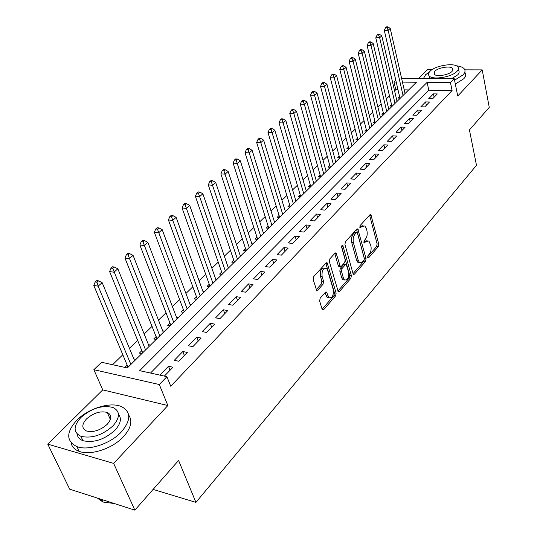 <?xml version="1.0" encoding="UTF-8"?>
<svg xmlns="http://www.w3.org/2000/svg" width="537" height="537" viewBox="0 0 537 537"><rect width="100%" height="100%" fill="white"/><g stroke="black" fill="none" stroke-linecap="round" stroke-linejoin="round"><path stroke-width="0.81" d="M367.684 257.458L367.959 257.948L368.624 257.82L378.27 246.684L378.76 244.08L370.839 214.558L369.946 214.733L360.025 225.647L359.978 228.057L361.931 226.507L364.898 225.949L366.301 228.386L366.946 230.816C367.597 234.139 367.06 236.965 365.341 239.301L364.059 240.744L363.999 243.12L365.939 241.556L368.912 240.972L370.879 245.711C371.523 248.987 370.993 251.799 369.295 254.149L368.026 255.605L367.684 257.458M110.676 418.357L109.85 418.323M320.186 298.169L319.636 301.002L322.119 309.272L322.475 309.896L323.643 309.708L335.612 295.9L336.142 293.135L327.154 262.848L326.053 263.016L313.715 276.582L313.158 279.441L316.608 290.316L317.783 290.148L323.039 284.248L323.583 281.428L322.099 276.401C321.683 270.42 323.167 267.755 326.55 268.406L327.617 270.272L333.289 289.758C333.672 295.706 332.188 298.35 328.845 297.686L326.543 292.068L325.409 292.249L320.186 298.169M134.854 510.15L69.703 489.18L47.746 444.126L113.656 463.404L134.854 510.15L178.586 460.451L195.931 502.377L476.487 165.295L469.425 129.927L489.254 107.387L482.219 69.884L457.739 96.022L454.228 78.664L450.456 82.584L452.08 90.538L170.746 386.237L166.906 376.665L159.314 384.539L93.854 369.691L101.574 362.287L127.323 367.952L416.423 82.255L402.448 82.114M113.656 463.404L167.853 405.536L159.314 384.539M353.057 273.662L353.447 274.347L354.46 274.159L365.549 261.365L366.053 258.706L357.817 228.95L356.863 229.124L345.452 241.677L344.929 244.409L353.057 273.662M350.862 278.307L339.344 291.598L338.256 291.786L329.356 261.586L329.893 258.794L335.014 253.162L336.075 252.994L340.304 266.459L341.364 266.278L344.66 262.566L345.184 259.834L341.68 247.342L342.767 245.302L351.379 275.595L350.862 278.307L349.191 278.085L337.88 291.101M482.219 69.884L464.807 69.844M431.876 69.77L427.439 69.763L418.672 78.402M127.256 365.032L124.846 367.409M141.916 350.587L139.385 353.084L141.849 353.594M156.166 336.545L153.703 338.975L156.16 339.451M170.014 322.905L167.618 325.261L170.061 325.711M183.479 309.634L181.15 311.93L183.58 312.353M196.576 296.733L194.307 298.968L196.73 299.357M209.323 284.174L207.114 286.349L209.524 286.711M221.727 271.95L219.579 274.065L221.982 274.407M233.81 260.049L231.715 262.11L234.105 262.425M245.577 248.45L243.543 250.457L245.919 250.752M257.048 237.146L255.062 239.106L257.424 239.381M268.232 226.131L266.292 228.044L268.641 228.292M279.133 215.391L277.24 217.25L279.582 217.485M289.765 204.912L287.926 206.732L290.248 206.94M300.143 194.689L298.344 196.461L300.66 196.656L300.532 196.032L301.23 196.086M310.265 184.715L308.513 186.44L310.816 186.621M320.153 174.975L318.441 176.66L320.73 176.821M329.812 165.456L328.134 167.108L330.409 167.255M339.243 156.166L337.605 157.777L339.867 157.912M348.453 147.084L346.862 148.662L349.11 148.776M357.461 138.21L355.903 139.748L358.139 139.855M366.268 129.538L364.744 131.041L366.966 131.129M374.88 121.053L373.383 122.523L375.598 122.604M383.297 112.757L381.841 114.193L384.036 114.26M391.54 104.634L390.11 106.044L392.299 106.098M432.654 98.741L437.299 93.935L433.413 93.874L428.754 98.667L432.654 98.741M424.767 106.89L429.519 101.983L425.613 101.896L420.847 106.796L424.767 106.89M416.705 115.227L421.565 110.206L417.632 110.098L412.758 115.106L416.705 115.227M408.462 123.745L413.43 118.61L409.476 118.489L404.495 123.611L408.462 123.745M400.031 132.464L405.113 127.209L401.132 127.061L396.038 132.303L400.031 132.464M391.406 141.385L396.608 136.009L392.601 135.841L387.385 141.197L391.406 141.385M382.579 150.514L387.902 145.01L383.868 144.815L378.531 150.306L382.579 150.514M373.537 159.858L378.988 154.226L374.927 154.005L369.463 159.623L373.537 159.858M364.281 169.43L369.859 163.657L365.778 163.416L360.186 169.168L364.281 169.43M354.803 179.23L360.515 173.323L356.407 173.048L350.674 178.942L354.803 179.23M345.083 189.279L350.943 183.218L346.808 182.916L340.935 188.957L345.083 189.279M335.128 199.569L341.136 193.367L336.974 193.031L330.953 199.22L335.128 199.569M324.919 210.121L331.074 203.758L326.892 203.395L320.723 209.739L324.919 210.121M314.454 220.949L320.764 214.424L316.555 214.021L310.232 220.526L314.454 220.949M303.714 232.051L310.191 225.359L305.956 224.922L299.465 231.595L303.714 232.051M292.692 243.449L299.337 236.575L295.082 236.105L288.416 242.952L292.692 243.449M281.381 255.142L288.201 248.087L283.919 247.584L277.079 254.612L281.381 255.142M269.762 267.158L276.77 259.915L272.46 259.364L265.439 266.587L269.762 267.158M257.827 279.502L265.023 272.051L260.693 271.46L253.477 278.884L257.827 279.502M245.557 292.182L252.961 284.529L248.597 283.892L241.187 291.517L245.557 292.182M232.951 305.217L240.556 297.35L236.173 296.672L228.554 304.506L232.951 305.217M219.975 318.629L227.802 310.54L223.399 309.809L215.559 317.864L219.975 318.629M206.631 332.423L214.686 324.1L210.256 323.314L202.194 331.611L206.631 332.423M192.897 346.627L201.187 338.055L196.737 337.216L188.433 345.754L192.897 346.627M178.754 361.247L187.292 352.42L182.822 351.527L174.27 360.32L178.754 361.247M452.08 90.538L428.794 90.203L150.508 373.054M164.382 376.108L172.981 367.221L168.484 366.268L159.878 375.115M398.004 89.76L395.782 89.726L394.588 90.881M389.473 95.855L386.338 98.895M381.169 103.91L377.9 107.085M372.691 112.146L369.281 115.462M364.012 120.57L360.455 124.027M355.145 129.182L351.433 132.787M346.07 137.996L342.197 141.755M336.786 147.01L332.745 150.931M327.281 156.24L323.066 160.328M317.548 165.685L313.158 169.947M307.58 175.364L303.002 179.808M297.37 185.278L292.598 189.91M286.912 195.434L281.938 200.267M276.186 205.846L270.997 210.88M265.197 216.518L259.78 221.774M253.92 227.466L248.275 232.944M242.348 238.703L236.461 244.416M230.474 250.229L224.338 256.189M218.284 262.069L211.88 268.285M205.765 274.226L199.086 280.71M192.897 286.711L185.93 293.484M179.68 299.552L172.404 306.614M166.081 312.749L158.489 320.119M152.099 326.328L144.178 334.021M137.714 340.297L129.437 348.332M122.899 354.675L112.575 364.704M408.677 89.914L404.213 89.847M399.602 96.694L398.206 98.07L400.374 98.11M354.178 143.379L354.548 143.399M345.016 152.38L345.439 152.407M335.638 161.59L336.108 161.624M326.033 171.021L326.563 171.055M316.199 180.667L316.79 180.714M306.124 190.554L306.781 190.608M295.8 200.677L296.525 200.744M285.214 211.054L286.013 211.128M274.367 221.687L275.239 221.774M263.237 232.588L264.191 232.696M251.819 243.771L252.86 243.892M240.093 255.236L241.227 255.384M228.057 267.01L229.292 267.178M215.699 279.092L217.035 279.287M202.993 291.504L204.449 291.732M189.937 304.251L191.514 304.513M176.505 317.347L178.217 317.649M162.691 330.812L164.55 331.161M148.467 344.66L150.481 345.063M133.827 358.904L136.009 359.367M153.105 489.408L195.931 502.377M167.853 405.536L102.755 389.889L47.746 444.126M102.755 389.889L93.854 369.691M395.782 89.726L393.997 82.033L395.816 80.288M450.456 82.584L427.103 82.356L139.674 370.671L166.906 376.665M401.575 78.274L454.228 78.664M396.225 82.054L393.997 82.033M428.794 90.203L427.103 82.356M433.413 93.874L434.131 97.21M425.613 101.896L426.344 105.259M417.632 110.098L418.39 113.488M409.476 118.489L410.255 121.899M401.132 127.061L401.938 130.498M392.601 135.841L393.426 139.298M383.868 144.815L384.72 148.299M374.927 154.005L375.806 157.516M365.778 163.416L366.684 166.947M356.407 173.048L357.34 176.606M346.808 182.916L347.768 186.5M336.974 193.031L337.968 196.636M326.892 203.395L327.919 207.027M316.555 214.021L317.615 217.68M305.956 224.922L307.043 228.608M295.082 236.105L296.202 239.817M283.919 247.584L285.08 251.316M272.46 259.364L273.662 263.123M260.693 271.46L261.928 275.253M248.597 283.892L249.88 287.711M236.173 296.672L237.502 300.512M223.399 309.809L224.768 313.675M210.256 323.314L211.679 327.208M196.737 337.216L198.207 341.136M182.822 351.527L184.345 355.474M168.484 366.268L170.061 370.235M367.107 240.69L364.274 241.375L365.939 241.556M363.643 242.086L364.274 241.375M363.072 225.674L360.26 226.339L361.931 226.507M359.602 227.064L360.26 226.339M367.617 256.874L376.625 246.503L377.115 243.899L369.604 215.109M353.051 273.642L363.891 261.163L364.395 258.512L356.561 229.46M363.932 260.317L364.281 258.458L357.414 232.977L357.105 232.454L356.434 232.575L355.051 234.098C353.272 236.475 352.728 239.354 353.406 242.737L358.179 260.21L359.454 262.465L361.461 262.747L363.932 260.317M356.649 232.407L354.756 232.4L356.434 232.575M359.642 262.606L357.79 262.264L356.508 260.009L351.722 242.549C351.044 239.173 351.594 236.293 353.373 233.924L354.756 232.4M339.33 266.332L338.612 266.245L338.216 265.54L334.766 253.43M341.626 246.517L349.701 275.374L351.379 275.595M343.405 278.085L344.432 279.898C347.607 280.455 349.003 277.864 348.627 272.125L346.331 264.667L345.298 264.848L342.009 268.567L341.485 271.313L343.405 278.085L341.72 277.864L342.747 279.676L344.519 279.978M345.633 264.58L343.613 264.64L345.298 264.848M341.72 277.864L339.793 271.091L340.317 268.352L343.613 264.64M349.191 278.085L349.701 275.374M329 297.813L327.147 297.438L326.167 295.699L325.207 292.47L326.912 292.719M324.67 268.05C321.354 267.701 319.924 270.413 320.388 276.172L322.099 276.401M316.246 289.698L321.327 284.006L321.871 281.193L320.388 276.172M322.113 309.245L333.92 295.652L334.45 292.893L325.831 263.264M405.046 93.498L390.224 28.427L388.13 30.273L384.291 30.354L399.924 98.103M387.117 27.588L387.949 26.85L386.418 26.884L385.579 27.622L387.117 27.588L388.13 30.273L403.059 95.465M387.949 26.85L390.224 28.427M384.291 30.354L385.579 27.622M454.544 80.214L463.022 74.898C465.203 72.542 465.579 70.481 464.143 68.729C462.733 67.172 460.122 66.199 456.309 65.809M429.533 71.81L425.66 74.703L423.465 78.436M455.322 84.067L463.78 78.744C465.962 76.375 466.331 74.307 464.888 72.542M458.511 70.394C459.565 71.669 459.289 73.16 457.692 74.871L451.671 78.644M456.98 71.334C458.585 69.629 458.86 68.139 457.806 66.877C454.557 62.413 435.332 65.487 430.05 71.246C428.311 73.025 428.009 74.569 429.157 75.892C432.413 80.302 451.906 77.147 456.98 71.334M434.775 71.267L434.205 74.234C436.306 77.08 448.838 75.059 452.134 71.32L452.671 68.427C450.577 65.554 438.152 67.541 434.775 71.267M429.345 78.483L429.6 76.294M121.322 431.976C131.189 420.236 131.209 411.765 121.389 406.569C110.36 401.649 88.511 408.288 76.932 420.088C66.024 432.211 66.011 441.052 76.892 446.616C88.283 451.12 110.434 443.804 121.322 431.976M71.052 442.77C71.857 446.757 74.542 449.617 79.12 451.342C90.505 455.886 112.589 448.59 123.423 436.742C131.001 428.224 132.753 421.008 128.685 415.094M118.462 414.195C121.879 418.484 120.697 423.841 114.931 430.265C104.393 439.642 93.727 443.112 82.933 440.689C79.456 439.353 77.523 437.118 77.133 433.983M112.978 425.875C120.221 417.397 120.254 411.288 113.072 407.536C102.547 404.838 91.847 408.127 80.986 417.397C73.207 426.069 73.173 432.379 80.899 436.319C91.706 438.722 102.399 435.238 112.978 425.875M86.564 418.873C81.611 424.445 81.59 428.486 86.504 431.003C93.438 432.58 100.325 430.365 107.178 424.337C111.911 418.853 111.931 414.893 107.239 412.456C100.426 410.751 93.532 412.893 86.564 418.873M97.244 498.041L102.99 502.041L114.227 503.511M114.26 503.518L113.435 503.552M102.809 501.659L98.338 498.396M397.038 101.412L381.794 35.865L379.652 37.751L375.793 37.818L391.876 106.091M378.625 35.033L379.484 34.281L377.941 34.314L377.081 35.066L378.625 35.033L379.652 37.751L395.01 103.419M379.484 34.281L381.794 35.865M375.793 37.818L377.081 35.066M388.855 109.494L373.168 43.477L370.986 45.403L367.1 45.45L383.646 114.247M369.953 42.651L370.825 41.879L369.275 41.906L368.395 42.671L369.953 42.651L370.986 45.403L386.781 111.548M370.825 41.879L373.168 43.477M367.1 45.45L368.395 42.671M380.491 117.757L364.354 51.257L362.113 53.23L358.206 53.264L375.242 122.59M361.072 50.438L361.972 49.652L360.408 49.672L359.508 50.458L361.072 50.438L362.113 53.23L378.377 119.858M361.972 49.652L364.354 51.257M358.206 53.264L359.508 50.458M371.946 126.208L355.326 59.218L353.044 61.238L349.11 61.252L366.65 131.115M351.99 58.412L352.91 57.607L351.339 57.613L350.419 58.419L351.99 58.412L353.044 61.238L369.778 128.35M352.91 57.607L355.326 59.218M349.11 61.252L350.419 58.419M363.2 134.847L346.097 67.367L343.754 69.434L339.8 69.427L357.857 139.842M342.7 66.575L343.64 65.749L342.056 65.749L341.116 66.568L342.7 66.575L343.754 69.434L360.985 137.042M343.64 65.749L346.097 67.367M339.8 69.427L341.116 66.568M354.259 143.688L336.645 75.71L334.242 77.825L330.268 77.798L348.869 148.762M333.182 74.925L334.142 74.079L332.551 74.072L331.591 74.918L333.182 74.925L334.242 77.825L351.99 145.93M334.142 74.079L336.645 75.71M330.268 77.798L331.591 74.918M345.11 152.73L326.966 84.249L324.509 86.417L320.508 86.37L339.666 157.898M323.435 83.477L324.422 82.611L322.824 82.597L321.838 83.457L323.435 83.477L324.509 86.417L342.787 155.025M324.422 82.611L326.966 84.249M320.508 86.37L321.838 83.457M335.739 161.986L317.052 93.002L314.534 95.224L310.514 95.143L330.255 167.242M313.454 92.236L314.467 91.35L312.856 91.324L311.849 92.21L313.454 92.236L314.534 95.224L333.37 164.335M314.467 91.35L317.052 93.002M310.514 95.143L311.849 92.21M326.154 171.457L306.896 101.963L304.311 104.238L300.27 104.138L320.616 176.814M303.23 101.218L304.264 100.305L302.646 100.271L301.613 101.178L303.23 101.218L304.311 104.238L323.724 173.86M304.264 100.305L306.896 101.963M300.27 104.138L301.613 101.178M316.34 181.164L296.484 111.152L293.84 113.482L289.772 113.354L310.748 186.614M292.746 110.414L293.806 109.488L292.182 109.441L291.121 110.367L292.746 110.414L293.84 113.482L313.843 183.62M293.806 109.488L296.484 111.152M289.772 113.354L291.121 110.367M306.285 191.098L285.812 120.57L283.1 122.96L279.012 122.805L300.532 196.032M281.999 119.852L283.086 118.892L281.455 118.838L280.361 119.791L281.999 119.852L283.1 122.96L303.727 193.622M283.086 118.892L285.812 120.57M279.012 122.805L280.361 119.791M295.981 201.281L274.863 130.229L272.084 132.679L267.976 132.498L290.282 206.913M270.977 129.524L272.098 128.544L270.447 128.477L269.332 129.451L270.977 129.524L272.084 132.679L293.363 203.865M272.098 128.544L274.863 130.229M267.976 132.498L269.332 129.451M285.422 211.712L263.64 140.137L260.787 142.647L256.652 142.439L279.663 217.404M259.673 139.445L260.814 138.445L259.163 138.365L258.015 139.365L259.673 139.445L260.787 142.647L282.737 214.364M260.814 138.445L263.64 140.137M256.652 142.439L258.015 139.365M274.595 222.412L252.122 150.3L249.195 152.884L245.033 152.642L268.775 228.158M248.067 149.635L249.242 148.601L247.584 148.507L246.409 149.541L248.067 149.635L249.195 152.884L271.843 225.131M249.242 148.601L252.122 150.3M245.033 152.642L246.409 149.541M263.492 233.387L240.294 160.738L237.287 163.389L233.112 163.114L257.619 239.193M236.159 160.086L237.361 159.033L235.689 158.925L234.488 159.979L236.159 160.086L260.673 236.173M237.361 159.033L240.294 160.738M233.112 163.114L234.488 159.979M252.101 244.637L228.151 171.451L225.063 174.176L220.861 173.867L246.168 250.504M223.922 170.826L225.164 169.739L223.486 169.618L222.244 170.706L223.922 170.826L249.208 247.497M225.164 169.739L228.151 171.451M220.861 173.867L222.244 170.706M240.415 256.189L215.673 182.459L212.504 185.258L208.282 184.916L234.414 262.116M211.356 181.855L212.632 180.741L210.94 180.607L209.672 181.721L211.356 181.855L237.441 259.123M212.632 180.741L215.673 182.459M208.282 184.916L209.672 181.721M228.413 268.044L202.858 193.776L199.596 196.649L195.354 196.267L222.352 274.038M198.442 193.192L199.751 192.045L198.052 191.897L196.75 193.045L198.442 193.192L225.365 271.057M199.751 192.045L202.858 193.776M195.354 196.267L196.75 193.045M216.096 280.22L189.682 205.403L186.326 208.363L182.063 207.94L209.967 286.281M185.164 204.845L186.514 203.664L184.809 203.503L183.459 204.678L185.164 204.845L212.961 283.314M186.514 203.664L189.682 205.403M182.063 207.94L183.459 204.678M203.436 292.732L176.129 217.364L172.679 220.405L168.396 219.942L197.24 298.854M171.511 216.834L172.894 215.619L171.182 215.438L169.799 216.653L171.511 216.834L200.22 295.907M172.894 215.619L176.129 217.364M168.396 219.942L169.799 216.653M190.434 305.587L162.187 229.668L158.637 232.796L154.341 232.286L184.171 311.775M157.462 229.165L158.885 227.916L157.166 227.715L155.743 228.963L157.462 229.165L187.124 308.856M158.885 227.916L162.187 229.668M154.341 232.286L155.743 228.963M177.062 318.797L147.836 242.328L144.185 245.557L139.868 244.993L170.726 325.053M143.003 241.858L144.466 240.569L142.741 240.354L141.271 241.637L143.003 241.858L173.659 322.16M144.466 240.569L147.836 242.328M139.868 244.993L141.271 241.637M163.308 332.39L133.062 255.37L129.296 258.686L124.967 258.082L156.905 338.713M128.108 254.927L129.618 253.605L127.887 253.37L126.376 254.692L128.108 254.927L159.811 335.847M129.618 253.605L133.062 255.37M124.967 258.082L126.376 254.692M149.158 346.372L117.838 268.802L113.965 272.219L109.615 271.561L142.688 352.769M112.763 268.393L114.321 267.03L112.582 266.775L111.025 268.138L112.763 268.393L145.561 349.929M114.321 267.03L117.838 268.802M109.615 271.561L111.025 268.138M134.599 360.757L102.158 282.643L98.157 286.167L93.794 285.456L128.048 367.234M96.955 282.274L98.56 280.864L96.814 280.589L95.21 281.992L96.955 282.274L98.157 286.167L130.887 364.422M98.56 280.864L102.158 282.643M93.794 285.456L95.21 281.992M367.785 257.72L368.624 257.82M359.803 227.849L360.636 227.936M363.824 242.905L364.663 242.999M369.631 215.189L371.289 215.344M377.115 243.899L378.76 244.08M376.625 246.503L378.27 246.684M356.581 229.541L358.26 229.708M364.395 258.512L366.053 258.706M363.891 261.163L365.549 261.365M353.185 273.998L354.46 274.159M353.373 233.924L355.051 234.098M351.722 242.549L353.406 242.737M356.508 260.009L358.179 260.21M337.988 291.403L339.344 291.598M334.793 253.518L336.491 253.719M338.216 265.54L339.908 265.755M341.868 245.678L343.069 245.812M340.317 268.352L342.009 268.567M339.793 271.091L341.485 271.313M326.167 295.699L327.865 295.954M321.871 281.193L323.583 281.428M321.327 284.006L323.039 284.248M316.34 289.94L317.783 290.148M325.852 263.345L327.563 263.56M334.45 292.893L336.142 293.135M333.92 295.652L335.612 295.9M322.2 309.487L323.643 309.708M399.89 97.935L400.548 97.949M391.835 105.883L392.493 105.903M383.606 114.012L384.264 114.032M375.188 122.322L375.86 122.342M366.59 130.813L367.261 130.84M357.79 139.499L358.468 139.526M348.795 148.38L349.473 148.413M339.592 157.469L340.27 157.509M330.168 166.772L330.859 166.812M320.522 176.29L321.213 176.337M310.648 186.044L311.346 186.097M290.168 206.262L290.873 206.329M279.549 216.747L280.254 216.82M268.661 227.5L269.373 227.574M257.492 238.522L258.21 238.609M246.04 249.833L246.758 249.92M234.286 261.438L235.005 261.532M222.217 273.353L222.942 273.454M209.826 285.59L210.551 285.697M197.099 298.156L197.831 298.27M184.016 311.071L184.755 311.198M170.571 324.348L171.31 324.482M156.744 338.001L157.482 338.142M142.513 352.044L143.258 352.198M127.873 366.502L128.618 366.664M370.235 214.505L370.839 214.558M357.172 228.883L357.817 228.95M357.79 262.264L359.454 262.465M335.336 252.907L336.075 252.994M338.612 266.245L340.304 266.459M342.27 245.241L342.767 245.302M342.747 279.676L344.432 279.898M325.771 291.953L326.543 292.068M327.147 297.438L328.845 297.686M326.382 262.754L327.154 262.848M452.993 70.011L452.671 68.427M429.707 78.483L429.157 75.892M101.795 499.504L102.99 502.041M110.374 419.504L107.239 412.456M82.933 440.689L80.899 436.319M76.892 446.616L79.12 451.342"/></g></svg>
